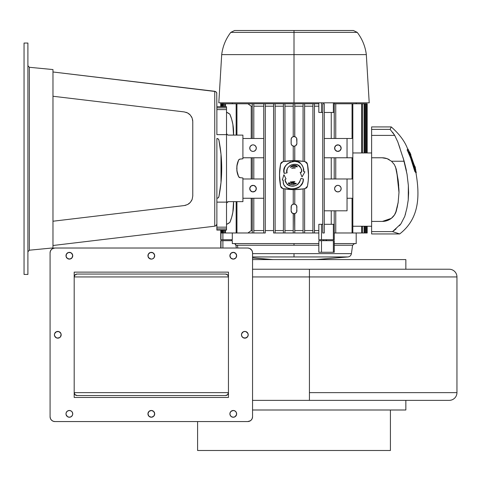 <?xml version="1.0" encoding="UTF-8"?>
<svg xmlns="http://www.w3.org/2000/svg" width="481" height="481" viewBox="0 0 481 481"><rect width="100%" height="100%" fill="white"/><g stroke="black" fill="none" stroke-linecap="round" stroke-linejoin="round"><path stroke-width="0.72" d="M72.487 415.139A3.373 3.373 0 0 0 69.366 410.479A3.373 3.373 0 0 0 66.246 412.56L67.49 411.045L69.366 410.479L71.242 411.045L72.168 411.976L72.739 413.852L72.481 415.145L71.242 416.66L69.366 417.225A3.373 3.373 0 0 1 65.993 413.852A3.373 3.373 0 0 1 69.366 410.479A3.373 3.373 0 0 1 72.739 413.852A3.373 3.373 0 0 1 69.366 417.225L67.49 416.66L66.053 414.514A3.373 3.373 0 0 0 72.481 415.151M66.246 412.566A3.373 3.373 0 0 0 66.053 413.191M66.053 413.197A3.373 3.373 0 0 0 65.993 413.846L66.246 412.56M65.993 413.858A3.373 3.373 0 0 0 66.053 414.508L65.993 413.852M153.192 411.045L153.704 411.465A3.373 3.373 0 0 0 147.944 413.852A3.373 3.373 0 0 0 151.317 417.225A3.373 3.373 0 0 1 147.944 413.852A3.373 3.373 0 0 1 151.317 410.479L153.704 411.465L154.69 413.852L153.704 416.239L151.317 417.225L148.93 416.239L147.944 413.852L148.93 411.465L151.317 410.479A3.373 3.373 0 0 1 154.69 413.852A3.373 3.373 0 0 1 151.317 417.225A3.373 3.373 0 0 0 154.431 415.151M236.58 413.191A3.373 3.373 0 0 0 233.267 410.479A3.373 3.373 0 0 0 230.146 415.139L229.96 413.197L230.88 411.465L233.267 410.479L235.143 411.045L236.387 412.56L236.58 414.514L235.143 416.66L233.267 417.225A3.373 3.373 0 0 1 229.894 413.852A3.373 3.373 0 0 1 233.267 410.479A3.373 3.373 0 0 1 236.646 413.852A3.373 3.373 0 0 1 233.267 417.225L231.397 416.66L230.152 415.145M230.152 415.151A3.373 3.373 0 0 0 236.646 413.858M56.499 331.68A3.373 3.373 0 0 0 54.678 333.501L55.922 331.986L57.792 331.421A3.373 3.373 0 0 0 56.511 331.674L59.085 331.674L60.6 332.918L61.105 334.133L60.6 336.67L59.668 337.602L57.792 338.167A3.373 3.373 0 0 1 54.419 334.794A3.373 3.373 0 0 1 57.792 331.421L58.454 331.481A3.373 3.373 0 0 0 57.804 331.421M56.499 337.909A3.373 3.373 0 0 1 54.678 336.087L56.505 337.909A3.373 3.373 0 0 0 57.786 338.167L55.922 337.602L54.99 336.67L54.419 334.794L54.678 333.501A3.373 3.373 0 0 0 54.678 336.081M243.554 337.915A3.373 3.373 0 0 0 244.829 338.167A3.373 3.373 0 0 1 241.462 334.794A3.373 3.373 0 0 1 244.841 331.421A3.373 3.373 0 0 0 243.554 331.674M241.721 336.081A3.373 3.373 0 0 1 241.721 333.507L243.548 331.674L245.496 331.481L247.643 332.918L248.214 334.794L247.643 336.67L245.496 338.101L242.965 337.602L241.721 336.087A3.373 3.373 0 0 0 243.542 337.909L242.033 336.67L241.462 334.794L242.033 332.918L243.548 331.674A3.373 3.373 0 0 0 241.721 333.495M66.053 256.391L66.558 253.86L68.705 252.423L71.242 252.928L72.673 255.074L72.168 257.606L70.022 259.043L67.49 258.537L66.053 256.391A3.373 3.373 0 0 0 69.366 259.109A3.373 3.373 0 0 1 65.993 255.736A3.373 3.373 0 0 1 69.366 252.357A3.373 3.373 0 0 0 65.993 255.724M65.993 255.742A3.373 3.373 0 0 0 66.053 256.385M149.441 258.537L148.01 256.391L148.509 253.86L150.661 252.423L153.192 252.928L154.629 255.074L154.124 257.606L152.609 258.85L151.317 259.109L148.93 258.117A3.373 3.373 0 0 0 151.317 259.109A3.373 3.373 0 0 1 147.944 255.736A3.373 3.373 0 0 1 151.317 252.357A3.373 3.373 0 0 0 148.196 257.016M236.646 255.724A3.373 3.373 0 0 0 230.152 254.437A3.373 3.373 0 0 0 233.267 259.109A3.373 3.373 0 0 1 229.894 255.736A3.373 3.373 0 0 1 233.267 252.357L235.654 253.349L236.646 255.736L235.654 258.117L233.267 259.109L230.88 258.117L229.894 255.736L230.88 253.349L233.267 252.357A3.373 3.373 0 0 1 236.646 255.736A3.373 3.373 0 0 1 233.267 259.109A3.373 3.373 0 0 0 236.58 256.397M197.595 421.566L197.595 450.493L390.422 450.493L390.422 409.998L390.422 450.493L197.595 450.493L197.595 421.566M405.85 269.234L405.85 259.59L252.549 259.59L405.85 259.59L405.85 269.234M405.85 409.998L405.85 400.354L405.85 409.998L252.549 409.998L405.85 409.998M74.188 276.942L75.03 274.898L77.08 274.05A2.892 2.892 0 0 0 74.188 276.942L74.188 272.126L228.451 272.126L228.451 392.64A2.892 2.892 0 0 1 225.553 395.532L77.08 395.532A2.892 2.892 0 0 1 74.188 392.64L228.451 392.64L74.188 392.64L74.188 397.462L228.451 397.462L228.451 272.126L228.451 276.942L74.188 276.942L228.451 276.942A2.892 2.892 0 0 0 225.553 274.05L77.08 274.05L225.553 274.05L227.603 274.898L228.451 276.942M74.188 272.126L74.188 397.462L74.188 272.126L228.451 272.126L74.188 272.126M228.451 392.64L227.603 394.685L225.553 395.532L77.08 395.532L75.03 394.685L74.188 392.64M228.451 397.462L74.188 397.462L228.451 397.462M254.076 269.234L449.236 269.234A7.714 7.714 0 0 1 456.95 276.942A7.714 7.714 0 0 0 449.236 269.234L309.433 269.234L309.433 276.942L456.95 276.942L456.95 392.64L456.95 276.942L309.433 276.942L309.433 392.64L456.95 392.64L309.433 392.64L309.433 276.942L252.549 276.942L309.433 276.942L309.433 269.234L252.549 269.234M449.236 400.354L252.549 400.354L309.433 400.354L309.433 392.64L309.433 400.354L449.236 400.354A7.714 7.714 0 0 0 456.95 392.64A7.714 7.714 0 0 1 449.236 400.354M54.9 421.566L247.733 421.566L54.9 421.566L247.733 421.566L249.579 421.2L251.142 420.153L252.182 418.59L252.549 416.744L252.549 252.844L252.549 416.744L252.549 252.844L252.182 250.998L251.142 249.435L249.579 248.388L247.733 248.022L54.9 248.022L247.733 248.022L54.9 248.022L53.06 248.388L51.491 249.435L50.451 250.998L50.084 252.844L50.084 416.744L50.084 252.844L50.084 416.744L50.451 418.59L51.491 420.153L53.06 421.2L54.9 421.566A4.822 4.822 0 0 1 50.084 416.744A4.822 4.822 0 0 0 51.491 420.153L53.06 421.2M51.491 249.435A4.822 4.822 0 0 0 50.084 252.844A4.822 4.822 0 0 1 54.9 248.022L52.225 248.833A4.822 4.822 0 0 0 52.219 248.833M50.896 419.426L51.491 420.153M251.142 420.153A4.822 4.822 0 0 0 252.549 416.744A4.822 4.822 0 0 1 247.733 421.566L250.409 420.755A4.822 4.822 0 0 1 250.403 420.755M251.737 250.162L249.579 248.388M66.979 416.239L66.558 415.728M66.558 411.976L66.979 411.465M67.49 411.045L68.074 410.738M72.673 413.197L72.673 414.514M149.441 416.66L148.509 415.728M149.441 411.045L150.024 410.738M153.704 411.465L154.124 411.976M153.192 416.66L152.609 416.973M229.96 414.514L229.96 413.197M235.654 411.465L236.075 411.976M236.075 415.728L235.654 416.239M235.143 416.66L234.56 416.973M59.091 337.909A3.373 3.373 0 0 0 60.913 336.087L59.668 337.602L57.137 338.101M54.678 333.501L56.505 331.674M58.454 331.481A3.373 3.373 0 0 1 59.079 331.674L60.913 333.501A3.373 3.373 0 0 1 60.913 336.081M244.847 338.167A3.373 3.373 0 0 0 247.955 336.087L246.711 337.602L244.18 338.101M243.548 331.674L245.496 331.481M246.128 331.674L247.955 333.501A3.373 3.373 0 0 0 244.847 331.421M66.979 258.117L66.558 257.606M66.558 253.86L66.979 253.349M67.49 252.928L68.074 252.615M72.673 255.074L72.673 256.391M148.93 258.117L148.509 257.606M149.441 252.928L150.024 252.615M153.192 252.928L154.124 253.86M153.192 258.537L152.609 258.85M229.96 256.391L229.96 255.074M235.654 253.349L236.075 253.86M236.075 257.606L235.654 258.117M235.143 258.537L234.56 258.85M247.733 248.022L247.733 248.022A4.822 4.822 0 0 1 252.549 252.844A4.822 4.822 0 0 0 251.142 249.435M54.9 248.022A4.822 4.822 0 0 0 53.962 248.112M236.58 256.385A3.373 3.373 0 0 0 236.646 255.742M151.317 259.109A3.373 3.373 0 0 0 154.69 255.736A3.373 3.373 0 0 0 151.317 252.357A3.373 3.373 0 0 1 154.69 255.736A3.373 3.373 0 0 1 151.317 259.109M69.366 259.109A3.373 3.373 0 0 0 72.487 254.449A3.373 3.373 0 0 0 69.366 252.357A3.373 3.373 0 0 1 72.739 255.736A3.373 3.373 0 0 1 69.366 259.109M247.955 336.081A3.373 3.373 0 0 0 247.955 333.501M244.841 331.421A3.373 3.373 0 0 1 248.214 334.794A3.373 3.373 0 0 1 244.841 338.167M57.804 338.167A3.373 3.373 0 0 0 59.079 337.915M60.913 333.495A3.373 3.373 0 0 0 59.091 331.68M57.792 331.421A3.373 3.373 0 0 1 61.171 334.794A3.373 3.373 0 0 1 57.792 338.167M236.646 413.846A3.373 3.373 0 0 0 236.58 413.197M154.437 415.139A3.373 3.373 0 0 0 154.437 412.566M334.608 188.829L334.71 189.46L334.632 188.185L335.425 186.454L337.049 185.456L338.323 185.383A3.277 3.277 0 0 1 341.125 189.075A3.277 3.277 0 0 1 337.434 191.877A3.277 3.277 0 0 1 334.632 188.185A3.277 3.277 0 0 1 338.323 185.383L339.532 185.798L340.825 187.193L341.149 188.432L340.71 190.284M338.323 144.889A3.277 3.277 0 0 1 341.125 148.581A3.277 3.277 0 0 1 337.434 151.383L335.269 150.12L334.632 147.691L335.894 145.527L338.323 144.889L340.488 146.152L341.125 148.581L339.863 150.745L337.434 151.383A3.277 3.277 0 0 1 334.632 147.691A3.277 3.277 0 0 1 338.323 144.889M252.838 144.865L253.481 144.889A3.277 3.277 0 0 1 256.283 148.581A3.277 3.277 0 0 1 252.591 151.383A3.277 3.277 0 0 1 249.783 147.691A3.277 3.277 0 0 1 253.481 144.889L254.689 145.304L255.982 146.699L255.645 146.152M253.481 185.383A3.277 3.277 0 0 1 256.283 189.075A3.277 3.277 0 0 1 252.591 191.877L250.421 190.614L249.783 188.185L251.052 186.021L253.481 185.383L255.645 186.646L256.283 189.075L255.014 191.24L252.591 191.877A3.277 3.277 0 0 1 249.783 188.185A3.277 3.277 0 0 1 253.481 185.383M231.848 239.73L231.848 240.692L231.848 239.73M326.563 239.73L326.563 240.692L326.563 239.73M326.106 240.692L326.106 239.73L326.106 240.692M318.837 243.596L232.305 243.584L232.305 240.692L232.305 243.584L318.837 243.584L318.837 245.244L294.011 245.244L294.011 243.584L294.011 245.244L235.937 245.244L236.327 248.022L235.858 244.901L234.981 243.843M273.07 259.59L252.549 257.846L273.07 259.59M349.428 253.637L294.011 253.637L294.011 256.95L346.049 256.95M237.83 248.022L237.458 245.244L237.83 248.022M294.011 32.389L357.245 32.389L294.011 32.389L357.245 32.389L294.011 32.389L294.011 54.612L366.324 54.612L221.699 54.612L294.011 54.612L294.011 102.82L218.807 102.82L294.011 102.82L294.011 54.612L366.324 54.612L221.699 54.612L294.011 54.612L294.011 32.389L230.778 32.389L294.011 32.389L230.778 32.389L294.011 32.389L294.011 30.507L353.421 30.507L294.011 30.507L294.011 32.389M220.737 239.73L232.305 239.73L232.305 232.978L232.305 239.73L222.895 239.73L222.895 232.978L222.895 239.73L220.977 239.73L220.977 230.086L220.737 239.73L220.737 230.086M318.837 239.73L334.265 239.73L334.265 224.302L324.284 224.302L333.369 224.302L333.369 239.73L333.369 224.302L334.265 224.302L334.265 239.73L321.488 239.73L321.488 224.302L318.837 224.302L318.837 239.73L318.837 224.302L321.488 224.302L321.488 239.73L318.837 239.73M322.739 224.302L321.488 224.302L322.739 224.302M273.569 106.193L265.278 106.193L273.569 106.193M265.278 230.567L273.569 230.567L265.278 230.567M307.431 164.033L307.425 163.997A57.882 57.882 0 0 1 307.425 186.267L306.625 187.758L307.137 187.073L305.146 188.546A43.741 31.487 180 0 1 304.864 188.6A43.741 31.487 0 0 0 305.14 188.546A57.882 57.882 0 0 1 304.864 188.6M279.521 174.194L280.597 163.997L281.397 162.506L282.876 161.718A43.729 31.469 0 0 1 283.099 161.676A43.729 31.469 180 0 0 282.876 161.718L282.076 162.001L282.876 161.718A57.882 57.882 0 0 1 283.405 161.616L283.88 161.532A57.882 57.882 0 0 1 284.175 161.478L284.944 161.351A57.882 57.882 0 0 1 293.236 160.642L293.717 160.636A57.882 57.882 0 0 1 294.011 160.636L294.781 160.642A57.882 57.882 0 0 1 303.072 161.351L303.848 161.478A57.882 57.882 0 0 1 304.136 161.532A57.882 57.882 0 0 0 303.842 161.478A57.882 57.882 0 0 1 304.136 161.532L304.617 161.616A57.882 57.882 0 0 0 304.557 161.604A57.882 57.882 0 0 1 304.617 161.616A57.882 57.882 0 0 1 305.14 161.718L305.14 161.718A43.729 31.469 180 0 0 304.918 161.676A43.729 31.469 -0 0 1 305.14 161.718L306.307 162.229L307.245 163.414M308.495 176.064L308.507 175.132A57.882 57.882 0 0 0 308.507 175.114M283.465 188.654L283.405 188.648A57.882 57.882 0 0 0 283.465 188.654L283.465 188.654A57.882 57.882 0 0 1 283.405 188.648L283.465 188.654A57.882 57.882 0 0 1 283.405 188.648A57.882 57.882 0 0 1 282.876 188.546L282.876 188.546A43.729 31.469 -0 0 0 283.099 188.588A43.729 31.469 180 0 1 282.876 188.546L281.397 187.758L282.076 188.263L280.597 186.267L279.515 175.132A57.882 57.882 0 0 1 279.515 175.114M308.495 174.194L308.255 180.513M312.909 106.193L304.617 106.193L312.909 106.193M304.617 230.567L312.909 230.567L304.617 230.567M275.114 230.567L283.405 230.567L275.114 230.567M283.405 106.193L275.114 106.193L283.405 106.193M283.405 188.648L283.405 232.978L293.236 232.978L275.114 232.978L283.405 232.978L283.405 188.648A57.882 57.882 0 0 1 282.876 188.546L280.597 186.267A57.882 57.882 0 0 1 280.597 163.997L281.385 162.512L282.467 161.832L280.712 163.588M279.521 176.064L279.768 169.751M263.738 106.193L253.806 106.193L263.738 106.193M251.226 106.193L251.226 138.492L251.226 106.193L252.26 106.193L251.226 106.193L247.919 103.782L251.226 106.193L247.919 103.782L252.26 103.782L247.919 103.782L251.226 106.193M251.226 157.774L251.226 178.986L251.226 157.774M331.247 178.986L331.247 157.774L331.247 178.986M251.226 230.567L252.26 230.567L251.226 230.567L247.919 232.978L252.26 232.978L247.919 232.978L251.226 230.567L247.919 232.978L221.609 232.978L222.378 232.978L222.378 230.086L222.378 232.978L223.605 232.978L223.605 230.086L223.605 232.978L225.457 232.978L225.457 230.086L225.457 232.978L236.935 232.978L236.935 201.647L236.935 232.978L247.919 232.978L251.226 230.567L251.226 198.268L251.226 230.567M253.806 230.567L263.738 230.567L253.806 230.567M331.247 138.492L331.247 112.464L331.247 138.492M314.448 230.567L318.837 230.567L314.448 230.567M318.837 106.193L314.448 106.193L318.837 106.193M331.247 224.302L331.247 210.804L331.247 224.302M303.072 106.193L294.781 106.193L303.072 106.193M296.627 138.227L296.903 143.314A2.892 2.892 0 0 1 294.011 146.206L294.011 146.206A2.892 2.892 0 0 1 291.119 143.314L291.119 139.454A2.892 2.892 0 0 1 294.011 136.568L294.011 136.568A2.892 2.892 0 0 1 296.903 139.46L296.849 143.879L295.617 145.719L294.576 146.152L292.905 145.99L291.606 144.919L291.173 143.879L291.173 138.895L291.967 137.41L292.905 136.784L294.576 136.622L296.055 137.41L296.681 138.354A2.892 2.892 0 0 0 296.615 138.203M293.236 106.193L284.944 106.193L293.236 106.193M294.781 230.567L303.072 230.567L294.781 230.567M296.903 210.804L296.903 210.804A2.892 2.892 0 0 1 294.011 213.696L291.967 212.849L291.119 210.804L291.336 205.844L292.406 204.545L294.011 204.058A2.892 2.892 0 0 1 296.903 206.95L296.681 211.911L295.617 213.209L294.011 213.696A2.892 2.892 0 0 1 291.119 210.804L291.119 206.95A2.892 2.892 0 0 1 294.011 204.058L295.617 204.545L296.681 205.844L296.903 210.804M291.39 212.037L291.173 211.369M284.944 230.567L293.236 230.567L284.944 230.567M304.617 188.648L304.617 232.978L312.909 232.978L294.781 232.978L304.617 232.978L304.617 188.648A57.882 57.882 0 0 0 305.146 188.546L305.14 188.546A57.882 57.882 0 0 1 304.617 188.648A57.882 57.882 0 0 1 304.557 188.654M265.278 232.978L253.806 232.978L265.278 232.978L265.278 103.782L273.569 103.782L253.806 103.782L265.278 103.782L265.278 232.978M314.448 232.978L318.837 232.978L312.909 232.978L314.448 232.978L314.448 103.782L318.837 103.782L304.617 103.782L314.448 103.782L314.448 232.978M366.414 103.782L366.414 152.958L366.414 103.782L365.632 103.782L365.632 152.958L365.632 103.782L367.189 103.782L366.414 103.782L366.408 152.958M366.414 226.232L366.414 232.978L365.632 232.978L367.189 232.978L366.414 232.978L366.408 226.232L366.414 232.978M352.826 152.958L371.621 152.958L352.826 152.958M386.622 158.496A14.46 14.46 0 0 0 382.118 157.774L387.115 158.664L391.516 161.243L404.178 161.243L397.775 141.829L394.715 135.401L390.133 129.377L391.251 126.924L371.621 126.924L371.621 233.946L399.675 233.946L392.532 231.608L371.621 231.608L371.621 233.946M347.035 210.804L324.284 210.804L347.035 210.804L347.035 178.986L352.826 178.986L352.826 198.268L352.826 178.986L347.035 178.986L347.035 210.804M284.722 161.388L284.175 161.478A57.882 57.882 0 0 0 283.88 161.532L294.011 160.636A57.882 57.882 0 0 0 293.717 160.636L303.072 161.351L303.072 103.782L294.781 103.782L304.617 103.782L303.072 103.782L303.072 161.351L303.848 161.478A57.882 57.882 0 0 1 304.136 161.532L304.617 161.616A57.882 57.882 0 0 1 305.14 161.718L307.425 163.997L308.507 175.132L308.237 180.712M293.236 103.782L284.944 103.782L294.781 103.782L293.236 103.782L293.236 136.67L293.236 103.782M283.465 161.604L283.405 103.782L275.114 103.782L284.944 103.782L283.405 103.782L283.465 161.604A57.882 57.882 0 0 0 283.405 161.616A57.882 57.882 0 0 0 282.876 161.718L280.597 163.997L280.886 163.191M362.427 232.978L364.057 232.978L364.057 226.232L364.057 232.978L365.632 232.978L365.632 226.232L365.632 232.978L352.05 232.978L362.427 232.978L362.427 226.232M364.832 103.782L365.632 103.782L364.057 103.782L364.832 103.782L364.832 152.958M236.159 103.782L225.457 103.782L225.457 106.68L225.457 103.782L223.605 103.782L223.605 106.68L223.605 103.782L222.378 103.782L222.378 106.68L222.378 103.782L221.609 103.782L247.919 103.782L236.159 103.782L236.159 135.119M252.26 103.782L253.806 103.782L252.26 103.782L252.26 138.492L252.26 103.782M273.569 103.782L275.114 103.782L273.569 103.782L273.569 232.978L275.114 232.978L273.569 232.978L273.569 103.782M352.826 103.782L364.057 103.782L364.057 152.958L364.057 103.782L361.658 103.782L361.658 152.958L361.658 103.782L352.05 103.782L352.826 103.782L352.826 157.774L352.826 138.492L347.035 138.492L352.826 138.492M322.739 103.782L324.284 103.782L322.739 103.782L322.739 232.978L324.284 232.978L324.284 103.782L324.284 232.978L322.739 232.978L322.739 103.782M334.265 103.782L352.05 103.782L352.05 138.492L352.05 103.782L334.265 103.782M232.305 102.82L232.305 103.782L232.305 102.82M218.807 102.82L369.216 102.82L366.324 54.612C365.289 46.392 362.265 38.985 357.245 32.389L353.421 30.507L234.596 30.507L294.011 30.507L234.596 30.507L230.778 32.389C225.757 38.985 222.727 46.392 221.699 54.612L218.807 102.82M294.011 102.82L369.216 102.82L294.011 102.82M334.265 102.82L334.265 112.464L334.265 102.82M334.217 157.774L334.217 178.986L334.217 157.774M335.756 178.986L335.756 157.774L335.756 178.986M335.756 138.492L335.756 103.782L335.756 138.492M334.217 112.464L334.217 138.492L334.265 112.464L333.369 112.464L334.205 112.464M335.756 232.978L335.756 210.804L335.756 232.978L334.265 232.978L352.05 232.978L335.756 232.978M334.217 210.804L334.217 224.302L334.217 210.804M324.284 178.986L347.035 178.986L324.284 178.986M242.911 178.986L263.738 178.986L242.911 178.986M352.826 226.232L371.621 226.232L352.826 226.232M352.05 198.268L352.05 232.978L352.05 198.268M352.05 157.774L352.05 178.986L352.05 157.774M352.826 198.268L347.035 198.268L352.826 198.268L352.826 232.978M242.911 198.268L263.738 198.268L242.911 198.268M324.284 138.492L347.035 138.492L324.284 138.492M242.911 138.492L263.738 138.492L242.911 138.492M347.035 157.774L352.826 157.774L347.035 157.774L347.035 138.492L347.035 157.774L324.284 157.774L347.035 157.774M242.911 157.774L263.738 157.774L242.911 157.774M318.837 112.464L322.739 112.464L321.488 112.464L321.488 102.82L321.488 112.464L318.837 112.464L318.837 102.82L318.837 112.464M324.284 112.464L333.369 112.464L333.369 102.82L333.369 112.464L324.284 112.464M323.623 240.692L323.623 239.73L323.623 240.692M334.265 243.584L356.199 243.584L334.265 243.584M334.265 240.692L318.837 240.692L318.837 252.26L318.837 240.692L321.488 240.692L321.488 252.26L318.837 252.26L321.488 252.26L321.488 240.692L333.369 240.692L333.369 252.26L321.488 252.26L333.369 252.26L333.369 240.692L334.265 240.692L334.265 252.26L333.369 252.26L334.265 252.26L334.265 240.692M232.305 240.692L220.737 240.692L220.977 248.022L220.977 240.692L222.895 240.692L222.895 248.022L222.895 240.692L232.305 240.692M318.837 244.035L318.837 245.244L235.937 245.244L234.818 243.759M351.419 253.637C351.022 255.561 349.849 256.662 347.913 256.95L252.549 256.95L294.011 256.95L294.011 253.637L252.549 253.637L351.419 253.637L352.591 245.244L334.265 245.244L350.565 245.244M235.72 244.588L235.341 244.107M234.457 243.639L234.013 243.584M235.732 244.613L235.937 245.244M253.806 232.978L252.26 232.978L253.806 232.978L253.806 198.268L253.806 232.978M294.781 213.594L294.781 232.978L293.236 232.978L294.781 232.978L294.552 213.642A2.892 2.892 0 0 0 294.781 213.594L294.721 213.606M361.658 226.232L361.658 232.978L361.658 226.232M303.848 188.786L304.136 188.732A57.882 57.882 0 0 1 303.848 188.786L303.301 188.877L303.848 188.786A57.882 57.882 0 0 0 304.136 188.732L303.072 188.913A57.882 57.882 0 0 1 294.781 189.622L293.236 189.622A57.882 57.882 0 0 1 284.944 188.913L284.175 188.786A57.882 57.882 0 0 1 283.88 188.732L284.175 188.786A57.882 57.882 0 0 1 283.88 188.732L283.88 188.732A57.882 57.882 0 0 0 284.175 188.786A57.882 57.882 0 0 1 283.88 188.732L293.236 189.622L293.236 204.16L293.236 189.622A57.882 57.882 0 0 0 293.296 189.622M306.631 162.512L307.425 163.997L305.94 162.001L306.908 162.837M306.908 187.428L305.946 188.257M281.385 187.746L281.108 187.428M306.637 187.746L306.307 188.029M308.231 180.724L307.425 186.267L305.146 188.546M305.94 162.001L305.14 161.718M307.137 163.197L308.231 169.54M307.425 186.267L307.137 187.067M303.132 188.901L294.781 189.622L294.781 204.16L294.781 189.622A57.882 57.882 0 0 1 294.721 189.622M294.552 189.622L294.306 189.622A57.882 57.882 0 0 1 294.011 189.628L293.464 189.622M282.876 188.546L282.082 188.263M280.591 186.231L279.786 180.712M281.108 162.837L281.391 162.512M300.715 163.576L297.871 161.941L294.943 161.388L297.871 161.941L300.715 163.576L302.555 165.981L303.349 168.188M284.145 173.352L284.012 170.094L284.98 166.889L286.935 164.225L289.658 162.374M286.814 170.869L287.097 172.865C285.209 170.587 288.684 163.083 297.174 164.604C301.118 167.556 302.513 170.124 301.365 172.3L300.168 172.3L302.02 176.96L304.906 171.819L303.589 171.476C304.196 169.312 303.24 166.679 300.715 163.576C297.547 158.267 280.778 163.047 284.145 173.37L287.097 172.865L284.145 173.37L283.94 171.753M299.952 166.51L298.851 165.464L296.037 164.334L297.174 164.604L294.733 164.249L291.865 164.761M300.956 168.236L299.946 166.51M301.395 169.877L301.166 168.837M298.274 183.989L296.621 185.113L299.531 182.419L300.944 178.421L303.415 178.992L302.717 182.552L299.928 186.568L297.913 187.951L295.575 188.696L290.542 188.805M295.695 185.516L296.621 185.113M291.215 188.853L287.049 187.903L285.564 186.947L283.964 184.92L283.285 182.6L283.225 180.219L282.293 180.05L283.916 174.747L286.063 178.944L285.137 179.281L285.323 180.73L287.217 184.506L290.939 186.057L294.709 185.828M290.668 167.298L290.235 167.238C292.039 166.288 294.426 166.155 297.402 166.835L296.476 166.005L297.402 166.835L296.981 166.919M294.288 165.392L291.889 165.963L293.783 165.416L296.476 166.005M291.426 166.895L292.436 166.45M295.719 166.384L293.566 166.258L295.25 166.258M296.278 166.648L295.959 166.486M294.456 167.665L291.636 168.206L293.482 167.713L295.256 167.941M292.316 168.242L295.466 167.755L291.636 168.206M292.28 184.494L296.416 183.381L295.19 183.279L296.416 183.381L295.737 183.922L296.416 183.381C292.364 185.023 289.658 184.981 288.287 183.237L295.19 183.279M292.863 183.399L294.144 183.297M291.841 183.489L291.264 183.483M289.929 183.051L290.404 183.255M288.973 183.73L289.676 184.121L288.973 183.73M290.452 184.403L291.811 184.5M290.464 182.131L291.33 181.842L290.265 181.95C292.057 182.834 293.596 182.744 294.883 181.668L293.951 181.668L294.883 181.668L294.011 182.347L294.697 181.914M292.719 181.662L294.264 181.674M290.963 182.371L292.087 182.485L290.265 181.95L294.883 181.668M294.552 146.158L294.721 146.116A2.892 2.892 0 0 0 294.781 146.104L294.781 160.642A57.882 57.882 0 0 0 294.721 160.642L294.552 160.642M293.296 160.642A57.882 57.882 0 0 0 293.236 160.642L293.236 146.104L293.236 160.642L294.011 160.636M294.781 136.67L294.781 103.782L294.721 136.652M293.296 213.606L293.236 232.978L293.236 213.594A2.892 2.892 0 0 0 293.446 213.642M296.615 144.571A2.892 2.892 0 0 0 296.681 144.42L296.849 143.879M296.849 138.895L296.693 138.372M284.175 161.478L283.405 161.616M294.781 146.104L294.721 160.642M291.402 138.203A2.892 2.892 0 0 0 291.336 138.354L291.173 138.895M294.576 204.112L295.118 204.275L294.576 204.112M296.849 206.385L296.693 205.862M291.606 144.919L291.173 143.879M294.011 136.568L294.576 136.622M293.446 204.112L294.011 204.058M284.469 188.835L283.88 188.732M284.944 161.351L284.944 103.782L284.944 161.351M284.944 232.978L284.944 188.913L284.944 232.978M303.072 188.913L303.072 232.978L303.072 188.913M304.617 161.616L304.617 103.782L304.617 161.616M280.597 186.261L280.886 187.073M303.607 170.058L303.589 171.476L304.906 171.819L302.02 176.96L300.168 172.3L301.365 172.3L301.467 170.707M301.334 169.522L301.172 168.855M300.685 167.641L300.162 166.787M299.717 166.246L298.911 165.506M298.13 165.007L297.757 164.827M294.703 164.249L294.011 164.286M293.987 164.292L293.29 164.388M293.272 164.388L291.197 165.025M291.161 165.043L290.572 165.332M291.853 164.767L289.484 166.029L287.993 167.538L287.217 168.951L286.832 171.579M289.448 166.059L288.011 167.52M287.662 168.037L287.253 168.855M287.139 169.162L286.929 169.931M289.754 162.331L290.921 161.899M289.724 162.344L294.943 161.388M292.262 161.568L293.212 161.436M301.815 164.779L302.862 166.648M303.264 167.845L303.589 171.476M296.037 164.334L294.721 164.249M290.554 165.338L289.472 166.041M303.457 168.735L303.577 169.643M294.36 188.841L293.139 188.889M296.771 166.877L297.402 166.835C296.344 164.845 293.951 164.983 290.235 167.238L291.889 165.963M288.438 183.033L289.141 182.786M295.737 183.922L293.518 184.476M293.957 182.365L290.981 182.377M303.415 178.992L300.944 178.421C298.863 184.842 295.039 187.277 289.478 185.72C286.171 183.652 284.722 181.505 285.137 179.281L286.063 178.944L283.916 174.747L282.293 180.05L283.225 180.219C283.135 182.654 282.527 187.993 291.871 188.877C299.603 188.179 303.451 184.884 303.415 178.992M303.355 179.443L303.174 180.778M303.174 180.802L302.994 181.68M302.994 181.686L301.569 184.638M300.685 185.768L299.934 186.556M299.916 186.574L298.996 187.325M296.753 188.414L295.581 188.696M290.536 188.805L290.061 188.756M289.105 188.6L288.275 188.39M283.519 183.748L283.399 183.267M283.189 181.421L283.201 180.603M285.137 179.281L285.185 179.996M285.54 181.475L285.894 182.455M287.217 184.5L288.089 185.113M288.263 185.209L289.478 185.72M292.719 186.135L294.492 185.882M294.721 185.822L295.671 185.528M295.713 185.51L296.603 185.119M296.639 185.107L297.312 184.722M292.514 165.686L293.049 165.536M295.021 168.043L293.831 168.116M293.013 167.785L293.915 167.671M290.079 183.117L288.6 182.888M293.458 182.449L292.809 182.479M226.527 133.363A1.93 1.93 0 0 0 228.451 135.119L242.911 135.119L228.072 135.083L226.846 134.265L226.521 133.189L226.521 202.128L216.877 202.128L216.877 230.086L226.521 230.086L226.521 228.89L226.521 230.086L216.877 230.086L216.877 138.516A19.282 19.282 0 0 1 217.135 138.534L218.284 139.003L218.903 140.079L220.995 154.16L221.699 168.38L220.995 182.6L218.903 196.687L218.025 197.95M226.521 203.571L226.521 227.158L216.877 227.158L226.521 227.158L226.521 228.884L216.877 228.884L226.521 228.884L226.521 203.571L226.846 202.501L228.451 201.647L241.949 201.647M226.521 133.189L226.521 106.68L226.521 107.876L216.877 107.876L216.877 106.68L226.521 106.68L216.877 106.68L216.877 109.608L216.721 92.821L216.877 107.876L226.521 107.876L226.521 109.608L216.877 109.608L216.877 134.638L216.877 109.608L226.521 109.608L226.521 134.638L216.877 134.638L226.521 134.638L226.521 202.128L216.877 202.128L216.877 138.516A19.282 19.282 0 0 1 217.135 138.534L217.448 138.576M217.448 198.184L217.135 198.232A19.282 19.282 0 0 1 216.877 198.244A19.282 19.282 0 0 0 217.135 198.232L217.448 198.184M235.197 201.647L233.544 201.647A48.208 48.208 0 0 1 229.894 222.372A14.46 14.46 0 0 1 226.521 224.411L229.894 222.372L231.662 217.376A48.208 48.208 0 0 0 231.662 217.364M233.544 201.647L232.864 212.211A48.208 48.208 0 0 0 232.864 212.205L231.662 217.376M226.557 203.198L227.375 201.972L228.451 201.647A1.93 1.93 0 0 0 226.527 203.403M226.521 112.181L229.894 114.219L231.674 119.258L232.882 124.465L233.544 135.119A48.208 48.208 0 0 0 229.894 114.219A14.46 14.46 0 0 0 226.521 112.181M228.072 135.083L227.086 134.554L226.557 133.568M228.09 201.677L226.683 202.802L228.451 201.647L242.911 201.647L242.911 177.97L239.664 177.597L238.582 176.605L237.235 172.721L236.742 168.392L237.229 164.063L238.582 160.155L239.664 159.169L242.911 158.796L242.911 135.119L242.911 158.796A34.951 34.951 0 0 0 241.949 158.862M226.876 134.307L226.683 133.965L226.876 134.307M228.096 135.089L227.747 134.987L228.096 135.089M217.135 138.534A1.93 1.93 0 0 1 218.903 140.079A144.619 144.619 0 0 1 218.903 196.687A1.93 1.93 0 0 1 217.135 198.232M242.911 201.647L242.911 177.97L239.664 177.597L238.582 176.605A1.93 1.93 0 0 0 240.061 177.693L238.582 176.605L236.862 170.581L236.862 166.192L238.582 160.155A19.282 19.282 0 0 0 236.862 166.192M236.862 170.581A19.282 19.282 0 0 0 238.582 176.605L236.856 170.502L236.862 166.222M239.664 159.169L240.061 159.067A1.93 1.93 0 0 0 238.582 160.155L239.664 159.169M236.856 166.264L237.782 162.121L238.841 159.752L240.061 159.067L242.911 158.796M239.604 177.573L238.841 177.014M238.841 159.752L240.061 159.067M253.234 191.901L253.866 191.799M255.982 187.193L255.645 186.646M252.838 185.359L252.2 185.456M250.084 190.061L250.421 190.614M251.383 191.462L251.966 191.727M253.234 151.407L251.966 151.232M255.982 146.699L256.283 148.581L255.507 150.288M250.084 149.573L249.783 147.691L250.553 145.99M338.077 151.407L338.708 151.305M337.68 144.865L337.049 144.967M334.608 148.334L334.71 148.966M255.489 150.306L253.866 151.305M251.383 150.968L250.421 150.12M250.583 145.959L252.2 144.967M263.738 103.782L263.738 232.978L263.738 103.782M340.332 190.801L339.315 191.576L337.434 191.877L335.702 191.083L334.71 189.46M236.935 135.119L236.935 103.782L236.935 135.119M236.935 171.104L236.935 165.662L236.935 171.104M252.26 157.774L252.26 178.986L252.26 157.774M252.26 198.268L252.26 232.978L252.26 198.268M253.806 138.492L253.806 103.782L253.806 138.492M253.806 178.986L253.806 157.774L253.806 178.986M275.114 232.978L275.114 103.782L275.114 232.978M312.909 103.782L312.909 232.978L312.909 103.782M220.977 106.68L220.977 102.82L220.977 106.68M222.895 103.782L222.895 102.82L222.895 103.782M386.435 220.845L382.425 221.41L371.621 221.41L371.621 157.774L382.118 157.774L386.898 158.592M387.464 158.802L389.255 159.656A14.46 14.46 0 0 0 387.361 158.76M395.49 166.721L398.082 179.617L398.935 189.67M398.953 190.272L398.983 192.851M415.007 171.783L415.325 171.711L415.007 171.783L414.646 170.731L412.56 163.414L414.844 171.422L415.951 172.799C419.42 193.38 420.641 217.791 399.675 233.946L392.532 231.608L371.621 231.608L371.621 221.41L382.425 221.41A14.46 14.46 0 0 0 396.416 210.606L398.202 202.242L395.635 212.849M391.312 218.356L382.425 221.41L387.097 220.635L391.312 218.356L394.462 214.965L391.312 218.356M396.416 210.606L398.13 202.663L398.983 192.472L398.208 180.615L396.224 169.041L398.208 180.615L398.983 192.472L398.13 202.663L396.416 210.606L394.462 214.965M396.735 171.422L398.983 192.448M394.462 164.7L396.224 169.041L394.462 164.706L391.516 161.243L394.462 164.706M382.118 157.774L387.115 158.664L382.118 157.774L371.621 157.774L371.621 135.401L394.715 135.401L371.621 135.401L371.621 129.377L390.133 129.377L371.621 129.377L371.621 126.924M387.115 158.664L391.516 161.249L404.178 161.243L406.186 169.546M392.598 132.269L394.715 135.401L390.133 129.377L390.987 127.543M389.039 159.542L387.524 158.826M398.971 191.143L398.983 192.598M398.202 202.242L398.094 202.886M398.707 185.63L398.274 181.199M382.521 221.41L386.387 220.857M396.067 228.914L392.562 231.589M400.216 224.747L399.398 225.703M405.591 213.624L405.261 214.803M400.895 223.887L392.532 231.608L400.895 223.887L404.786 216.336L406.89 208.207L408.225 200.03L408.628 192.941L408.363 185.516L407.04 174.236L404.178 161.243L406.409 170.677M400.336 224.603L399.891 225.138M395.34 229.509L392.61 231.553M404.786 216.336L406.89 208.207L408.231 200.03L408.363 185.516L407.04 174.236L403.144 157.78M399.982 148.154L397.769 141.835L394.715 135.401M410.936 159.025L414.646 170.887L415.788 172.637M391.251 126.924C399.597 134.271 405.08 141.703 407.714 149.206L407.203 149.723C407.816 149.008 407.81 149.062 407.179 149.892L407.479 149.399M407.545 150.703L407.87 150.559L407.335 150.216L410.93 158.772L409.656 152.784A145.929 136.622 0.5 0 0 409.379 152.116L409.319 151.954M410.966 158.76L412.788 163.937M410.714 155.219L410.582 154.924A138.155 137.987 114 0 0 410.533 154.798A138.155 137.987 114 0 1 410.582 154.924M409.644 152.976L410.93 158.772M407.87 150.559L411.195 158.676L407.87 150.559M409.644 155.507L409.289 154.648M407.203 149.723L407.539 149.567L407.203 149.723M407.227 150.15L407.467 150.757M416.227 172.679L415.157 171.35L412.842 163.318L414.959 170.659L414.646 170.731L415.325 171.711C416.564 173.052 416.552 173.046 415.277 171.687M415.121 168.308L413.985 166.336M409.379 152.116A145.929 136.622 -179.5 0 1 409.656 152.784M407.539 149.567L408.002 149.08M413.45 164.941L415.163 168.488M415.091 167.785L415.494 169.649M414.742 166.504L414.971 166.444A102.303 28.704 179.9 0 1 415.331 167.568L415.584 169.709L415.331 167.568A102.303 28.704 -0.1 0 0 415.283 167.394A102.303 28.704 -0.1 0 0 414.971 166.444L414.742 166.504M415.422 167.887L415.331 167.568M410.323 155.062L410.912 154.93L409.722 152.164A145.13 135.895 -179.8 0 1 409.998 152.82L410.046 152.994C410.365 153.914 408.964 151.112 412.169 160.522C414.273 166.486 415.356 169.09 415.41 168.326L414.802 168.392M410.87 154.84L410.87 154.84A138.185 138.023 -64.3 0 0 410.618 154.239L410.485 153.944L410.618 154.239A138.185 138.023 -64.3 0 1 410.87 154.84L410.54 154.972M414.556 167.448L415.109 167.19L411.736 158.802L410.485 153.944M415.392 168.236A93.158 92.899 127.1 0 0 415.139 167.292L415.139 167.292A93.158 92.899 127.1 0 1 415.392 168.236L411.64 158.989L410.052 152.946L409.493 153.235M412.59 163.402L411.989 161.724M414.772 168.615L415.41 168.326M409.644 152.97L409.998 152.82L409.644 152.97M409.427 152.23L410.552 153.932M409.998 152.82A145.13 135.895 0.2 0 0 409.722 152.164M410.479 153.77L410.912 154.93L410.365 155.159M409.884 154.16L410.431 153.932L411.934 159.373L415.067 167.232L414.496 167.394M398.935 189.748L398.983 192.436M398.118 202.729L398.021 203.319M397.571 205.658L397.053 208.02M398.983 192.316L398.983 191.847M398.971 191.023L398.959 190.464M29.353 250.198L29.353 67.286L52.976 69.559L52.976 247.925L29.353 250.198L27.904 251.779L29.353 250.198L29.353 67.286L27.904 65.699L29.353 67.286L52.976 69.559L52.976 247.925L29.353 250.198M190.344 115.097L187.602 112.951L184.277 111.923L52.976 96.254L184.277 111.923L187.602 112.951L185.985 112.283L187.602 112.951L190.344 115.097L189.069 113.901L187.602 112.951L190.344 115.097L192.147 118.073L190.344 115.097M190.344 202.387L192.147 199.411L190.344 202.387L189.069 203.583L187.602 204.527L190.344 202.387L187.602 204.527L184.277 205.561L52.976 221.23L184.277 205.561L187.602 204.527L190.338 202.393M216.528 92.43L216.841 93.242L216.27 92.075L214.754 91.288L216.27 92.075M216.877 223.803L216.27 225.403L216.877 223.803L216.27 225.403L214.754 226.196L216.27 225.403L214.754 226.196L52.976 245.502L214.754 226.196L214.754 91.288L214.754 226.196M192.147 199.411L192.773 195.983L192.773 121.495L192.147 118.073L191.378 116.504L192.147 118.073L192.773 121.495L192.773 195.983L192.147 199.411L192.773 195.983L192.147 199.411L191.312 201.094M214.754 91.288L52.976 71.982L215.584 91.54M27.904 274.441L24.05 274.441L24.05 43.043L27.904 43.043L24.05 43.043L24.05 274.441L27.904 274.441L27.904 43.043L27.904 274.441M192.737 120.623L192.61 119.715M216.721 224.657L216.841 224.236M215.584 225.938L216.27 225.403M185.985 87.855L184.277 87.65L185.985 87.855M190.344 88.372L187.602 88.047L190.344 88.372M192.773 88.66L192.147 88.588M185.985 229.629L192.773 228.818M185.985 205.195L184.277 205.561M192.147 228.896L187.602 229.437M252.549 257.972L272.318 259.59M356.199 103.782L356.199 102.82M352.826 178.986L352.826 157.774M356.199 232.978L356.199 243.584M352.591 245.244L354.503 243.584M347.913 256.95L315.704 259.59M220.737 248.022L220.737 240.692M367.189 103.782L367.189 152.958M367.189 232.978L367.189 226.232M364.832 232.978L364.832 226.232M362.427 103.782L362.427 152.958M224.687 103.782L224.687 106.68M224.687 230.086L224.687 232.978M221.609 103.782L221.609 106.68M221.609 163.293L221.609 173.473M221.609 230.086L221.609 232.978M222.829 103.782L222.829 106.68M222.829 230.086L222.829 232.978M236.159 232.978L236.159 201.647M220.737 106.68L220.737 102.82M221.001 154.215L221.001 182.552M407.714 149.206L408.056 149.05L409.481 152.194M415.951 172.799L416.275 172.727L415.187 168.14M410.69 155.02L414.869 166.967M414.971 166.438L414.388 166.6M415.211 169.811L415.806 169.667M415.41 167.863L415.283 167.388M414.526 167.346L415.109 167.19M409.698 152.104L409.127 152.351M410.383 153.541L410.546 153.932"/></g></svg>
